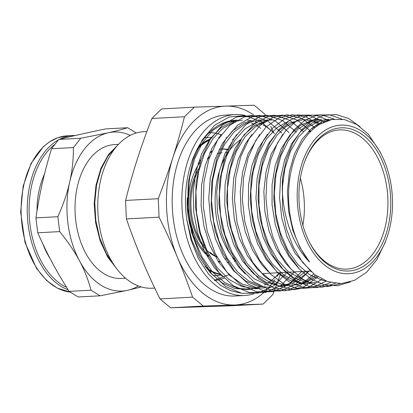 <?xml version="1.0" encoding="UTF-8"?>
<svg xmlns="http://www.w3.org/2000/svg" width="413" height="413" viewBox="0 0 413 413"><rect width="100%" height="100%" fill="white"/><g stroke="black" fill="none" stroke-linecap="round" stroke-linejoin="round"><path stroke-width="0.62" d="M138.34 285.966A79.637 50.918 -93.1 0 1 127.658 290.313A79.637 50.918 -93.1 0 1 79.425 260.691A79.637 50.918 -93.1 0 1 69.72 181.926A79.637 50.918 -93.1 0 1 108.252 132.785A79.637 50.918 -93.1 0 1 130.286 135.381M118.443 144.405L114.375 144.622A67.02 42.854 86.9 0 0 75.166 213.836A67.02 42.854 86.9 0 0 121.536 278.47L125.604 278.254M115.088 266.535L106.327 253.639L99.791 238.038L95.857 220.692L94.763 202.7L96.549 185.184L101.087 169.247L108.082 155.871L117.065 145.918M117.468 269.735L107.654 256.994L100.199 240.975L95.615 222.803L94.179 203.754L96.002 185.169L100.896 168.349L108.526 154.493L118.309 144.55M127.627 127.725C122.155 129.424 115.697 131.112 108.252 132.785L80.721 138.278L58.816 139.449C72.502 136.037 88.134 132.516 105.718 128.897L127.627 127.725L136.244 132.991M80.721 138.278L73.437 147.57C73.447 159.526 72.208 170.977 69.72 181.926C67.273 192.871 63.318 204.466 57.856 216.717L35.946 217.888C39.715 192.623 43.866 174.214 51.527 148.742A385.67 175.066 151.9 0 1 58.816 139.449M51.527 148.742L73.437 147.57M57.856 216.717L59.689 231.61C67.908 241.719 74.49 251.414 79.425 260.691C84.402 269.963 88.263 279.802 91.01 290.205L69.1 291.377C55.662 269.983 47.325 254.382 37.779 232.782A385.67 294.805 77.3 0 1 35.946 217.888M37.779 232.782L59.689 231.61M91.01 290.205L100.132 295.806L127.658 290.313L141.267 286.942M100.132 295.806L78.222 296.978A385.67 119.744 12.7 0 1 69.1 291.377M44.475 174.152A64.604 41.31 86.9 0 0 37.025 210.831M42.916 244.088A64.604 41.31 86.9 0 0 49.932 258.254M385.128 242.483L376.837 259.751L366.553 272.27L354.406 280.391L341.215 283.586L327.679 281.609L314.706 274.619L302.512 262.27L293.385 247.33L286.369 228.668L282.409 208.162L282.626 177.322C280.262 208.58 290.793 243.396 309.58 262.018A80.504 51.475 -93.1 0 1 288.909 186.599A80.504 51.475 -93.1 0 1 319.755 124.313L331.861 119.481L344.483 119.553L356.935 124.602L368.37 134.271L380.182 152.056L382.144 156.042A74.407 47.578 86.9 0 0 307.649 150.105A74.407 47.578 86.9 0 0 323.968 264.568A74.407 47.578 86.9 0 0 386.558 238.564A74.407 47.578 86.9 0 0 382.144 156.042M282.342 187.471L284.882 168.602L290.453 151.272L298.635 136.94L308.945 126.497L320.7 120.55L329.238 119.311M331.722 119.388L332.171 119.424M325.79 280.917L322.207 280.226L309.389 274.562L297.69 264.361L287.835 250.206L280.37 232.973L275.781 213.717L274.304 193.666L276.039 174.007L280.819 155.969L288.377 140.678L298.201 129.021L309.435 121.892L321.582 119.367M327.999 119.961L328.98 120.168M324.241 121.009L325.413 121.401M306.467 281.599L288.413 271.873L277.391 259.669L268.476 243.866L262.234 225.421L259.003 205.498L258.997 185.292L262.162 166.072L268.316 149.016L277.04 135.139L285.781 126.76L295.527 121.468M320.483 122.547L321.763 123.141M298.888 282.368L296.813 281.78L283.984 275.166L272.435 264.057L262.854 249.07L255.807 231.187L251.729 211.471L250.815 191.131L253.148 171.452L258.538 153.595L266.659 138.701L276.953 127.679L287.82 121.561M316.756 124.602L318.056 125.376M313.064 127.204L314.324 128.144M316.781 276.111L314.809 277.588L305.692 282.513L296.059 284.825M309.414 130.415L310.576 131.468M275.894 284.593L271.377 283.148L258.579 275.585L247.196 263.571L237.94 247.81L231.316 229.261L227.759 209.066L227.439 188.524L230.392 168.84L236.375 151.241L245.038 136.827L255.812 126.445L264.733 121.794M308.49 271.14L306.095 273.659L294.087 282.409L280.83 286.328M268.176 285.311L254.238 278.842L242.348 267.908L232.405 253.035L225.002 235.059L220.557 215.142L219.355 194.487L221.42 174.343L226.639 155.99L234.646 140.534L244.961 128.944L256.896 121.907L268.032 119.878M260.546 286.07L248.672 280.943L237.676 272.022L227.109 258.073L218.911 240.774L213.614 221.172L211.492 200.511L212.695 180.022L217.083 160.987L224.414 144.586L234.186 131.788L245.797 123.446L258.523 120.002L260.381 119.935M255.342 288.816L257.986 288.558L255.58 288.718L241.884 286.529L228.781 279.317L217.073 267.479L207.424 251.765L200.455 233.133L196.536 212.736L195.927 191.808L198.612 171.679L204.445 153.559L213.015 138.551L222.808 128.386L233.934 122.103M247.511 120.152L251.362 120.622M255.332 121.572L256.772 122.036M259.245 122.986L261.666 124.112M263.169 124.907L266.287 126.812M267.128 127.385L270.758 130.178M271.124 130.487L274.284 133.409M279.493 272.688L278.827 273.463M278.615 273.7L275.203 277.226M274.614 277.779L271.537 280.406M270.463 281.232L267.867 283.034M266.091 284.123L264.144 285.192M261.352 286.488L250.371 289.296L237.934 288.393L224.538 282.477L212.318 271.811L202.009 256.984L194.224 238.993L189.438 218.869L187.9 197.884L189.712 177.342L194.73 158.453L202.649 142.433L212.927 130.26L224.703 122.785L237.429 120.147M260.82 128.391A84.944 54.315 86.9 0 0 259.462 127.436M258.595 126.863A84.944 54.315 86.9 0 0 255.456 125M253.933 124.21A84.944 54.315 86.9 0 0 251.471 123.095M249.029 122.165A84.944 54.315 86.9 0 0 247.511 121.68M237.016 120.157L236.881 120.157A84.944 54.315 86.9 0 0 186.81 219.731L191.715 239.803L199.567 257.717L209.943 272.394L222.194 282.962L234.775 288.511L247.717 289.57L250.371 289.301M242.421 120.106L231.466 122.067L221.136 127.627L210.362 138.556L201.761 153.533L195.922 171.658L193.196 191.766L193.795 212.669L197.657 233.077L204.595 251.713L214.192 267.495L222.199 276.271M221.275 134.555L212.008 148.267L205.292 165.365L201.58 184.89L201.1 205.612L203.939 226.226L209.907 245.498L218.694 262.219L229.736 275.388L242.405 284.17L255.936 288.078L264.459 287.923M251.29 120.668L244.253 122.94L232.519 130.875L222.535 143.27L214.966 159.382L210.263 178.204L208.761 198.607L210.537 219.298L215.534 239.039L223.433 256.633L233.779 270.949L245.972 281.186L258.13 286.374L270.587 287.329M236.546 134.633L224.899 153.708L219.282 171.72L216.737 191.663L217.481 212.303L221.456 232.431L228.461 250.758L238.048 266.163L245.203 273.948M278.207 286.57L289.472 283.623L305.997 271.274M273.055 119.822L267.655 120.317L255.275 125.108L244.186 134.648L235.111 148.386L228.58 165.479L225.059 184.879L224.749 205.349L227.713 225.679L233.753 244.62L242.545 260.985L253.561 273.819L266.137 282.275L279.529 285.894L287.365 285.682M252.007 134.478L245.534 143.456L238.187 159.526L233.686 178.22L232.364 198.395L234.274 218.844L239.359 238.27L247.294 255.518L257.635 269.498L269.735 279.384L281.454 284.216L293.457 285.089L296.333 284.691L306.265 281.382L315.553 275.249M313.069 129.217L311.82 128.221M259.7 134.447L248.053 153.873L242.643 171.782L240.289 191.544L241.187 211.962L245.26 231.76L252.312 249.731L261.899 264.805L268.233 271.656M316.792 126.249L315.506 125.413M267.541 134.235L258.182 148.582L251.878 165.577L248.559 184.797L248.404 205.06L251.481 225.085L257.593 243.722L266.416 259.756L277.376 272.229L289.864 280.36L303.106 283.7L310.277 283.437M320.519 123.848L314.489 121.252L303.689 119.548L289.394 122.976L278.083 131.164L268.548 143.631L261.424 159.635L257.123 178.215L255.967 198.209L258.017 218.363L263.189 237.475L271.15 254.377L281.454 268.001L293.488 277.567L304.779 282.069L316.322 282.848M324.169 121.938L322.951 121.479M282.874 134.246L271.217 154.023L266.018 171.829L263.845 191.4L264.888 211.549L269.059 231.063L276.158 248.703L285.744 263.427L291.227 269.317M327.788 120.534L326.719 120.266M319.006 119.398L312.564 120.116L300.576 125.253L289.921 134.974L281.294 148.726L275.192 165.659L272.059 184.719L272.064 204.745L275.264 224.512L281.434 242.792L289.26 257.036L298.836 268.491M331.211 119.61L330.503 119.527M326.668 119.336L311.991 123.002L300.891 131.303L291.578 143.801L284.665 159.774L280.572 178.189L279.586 197.956L281.759 217.852L287.004 236.634L295.001 253.215L311.366 271.878M332.883 119.3L322.073 121.835L312.001 128.066L302.11 139.269L294.402 154.157L289.405 171.829L287.412 191.234L288.594 211.157L292.863 230.34L300.008 247.645L309.58 262.018M228.864 274.728L214.383 280.298M221.11 134.777A73.901 47.252 86.9 0 0 214.961 133.105M214.745 133.069A73.901 47.252 86.9 0 0 209.179 132.676M214.492 280.396L217.537 280.071M218.007 279.993L224.171 278.3M282.626 177.316L286.472 159.031L292.951 142.908L301.686 129.801L312.228 120.431L323.983 115.258L336.316 114.613L348.557 118.474L360.038 126.688M350.394 281.924L337.493 285.744L324.226 284.836L311.314 279.183L299.446 269.162L289.286 255.28L281.361 238.342L276.127 219.272L273.829 199.138L274.604 179.072L278.377 160.167L284.929 143.497L293.886 129.981L304.722 120.379L316.833 115.227L329.517 114.804L342.057 119.151M340.725 283.607L327.824 286.658L314.665 285.032L301.955 278.821L290.365 268.347L280.504 254.196L272.91 237.119L267.96 218.064L265.936 198.054L266.896 178.179L270.809 159.526L277.422 143.099L286.385 129.816L297.169 120.364L309.192 115.299L321.779 114.866L334.225 119.114M335.258 283.359L322.15 287.241L308.671 286.235L295.558 280.412L283.55 270.092L273.298 255.853L265.373 238.518L260.211 219.045L258.073 198.565L259.09 178.209L263.158 159.15L270.066 142.459L279.374 129.078L290.566 119.785L302.972 115.077L315.888 115.268L328.562 120.291M330.637 282.487L317.298 287.567L303.395 287.51L289.75 282.285L277.154 272.229L266.354 257.929L257.97 240.242L252.493 220.232L250.226 199.087L251.295 178.091L255.616 158.478L262.916 141.447L272.74 127.999L284.474 118.959L297.417 114.855L310.757 115.939L323.694 122.16M326.285 281.108L312.729 287.624L298.392 288.656L284.154 284.175L270.918 274.433L259.488 260.082L250.598 242.008L244.77 221.378L242.379 199.5L243.531 177.76L248.167 157.57L255.941 140.177L266.37 126.734L278.744 118.056L292.275 114.747L306.074 116.962L319.244 124.623M322.073 279.25L308.361 287.324L293.591 289.637L278.749 285.997L264.816 276.684L252.725 262.296L243.257 243.84L237.062 222.545L234.512 199.877L235.792 177.363L240.758 156.532L249.085 138.82L260.159 125.402L273.23 117.225L287.376 114.819L301.624 118.366L314.974 127.622M317.907 276.86L304.107 286.684L288.93 290.38L273.463 287.737L258.806 278.883L245.993 264.521L235.937 245.647L229.339 223.66L226.66 200.129L228.069 176.795L233.443 155.324L242.369 137.302L254.176 124.014L267.985 116.456L282.766 115.144L297.427 120.224L310.881 131.272M313.782 273.907L300.205 285.46L284.934 290.829L269.09 289.559L253.84 281.8L240.314 268.078L229.499 249.478L222.194 227.362L218.916 203.418L219.886 179.438L225.023 157.25L233.897 138.494L245.838 124.628L259.896 116.652L275.006 115.222L289.998 120.4L303.72 131.835M309.048 271.109L295.744 284.206L280.448 291.01L264.32 291.041L248.59 284.237L234.45 271.186L222.979 252.854L215.034 230.691L211.203 206.407L211.781 181.901L216.665 159.051L225.483 139.671L237.501 125.232L251.775 116.889L267.159 115.268L282.451 120.519L296.41 132.227M301.769 271.501L288.419 284.748L273.06 291.712L256.84 291.8L241.006 285.042L226.768 271.95L215.214 253.541L207.202 231.259L203.356 206.836L203.929 182.174L208.87 159.211L217.749 139.728L229.871 125.253L244.238 116.92L259.731 115.372L275.089 120.756L289.115 132.614M294.454 271.893L281.083 285.321L265.647 292.394L249.344 292.569L233.407 285.837L219.081 272.704L207.434 254.222L199.381 231.817L195.499 207.259L196.087 182.458L201.064 159.372L210.016 139.795L222.225 125.284L236.695 116.946L252.276 115.485L267.722 120.963L281.79 133.007M287.159 272.281L273.747 285.879L258.244 293.08L241.848 293.349L225.823 286.622L211.389 273.478L199.67 254.893L191.549 232.38L187.647 207.672L188.245 182.737L193.258 159.516L202.293 139.862L214.584 125.294L229.158 116.993L244.837 115.578L260.36 121.2L274.48 133.399M279.854 272.673L276.994 276.374M240.5 293.06L230.289 290.561L220.449 285.244L208.426 273.938L198.379 258.497L191.085 240.113L186.81 219.731M265.239 115.093L264.748 114.102A576.496 226.634 -162.2 0 0 254.103 105.207L194.28 107.173L161.669 108.918A576.496 216.577 157.2 0 0 151.855 118.49L184.461 116.745C180.894 131.04 177.022 144.674 172.861 157.642C168.716 170.61 163.827 184.296 158.205 198.705L125.593 200.444C129.166 186.149 133.032 172.52 137.193 159.552C141.344 146.584 146.228 132.893 151.855 118.49M273.416 132.181L272.177 129.522M271.888 128.908L270.706 126.404M263.066 304.082L230.459 305.826L170.636 307.793L203.242 306.054L263.066 304.082A576.496 216.577 -22.8 0 0 272.885 294.51L281.062 272.606M141.68 258.987C136.362 246.334 131.277 232.973 126.424 218.911L159.036 217.171C165.938 231.12 172.04 244.424 177.342 257.082C182.66 269.735 187.745 283.096 192.597 297.154L159.986 298.898C153.084 284.949 146.982 271.646 141.68 258.987M170.636 307.793A576.496 226.634 17.8 0 1 159.986 298.898M192.597 297.154A576.496 226.634 17.8 0 1 203.242 306.054M126.424 218.911A576.496 443.211 88.1 0 1 125.593 200.444M158.205 198.705A576.496 443.211 88.1 0 1 159.036 217.171M194.28 107.173A576.496 216.577 157.2 0 1 184.461 116.745M274.991 279.709A99.543 63.648 -93.1 0 1 234.682 304.985A99.543 63.648 -93.1 0 1 177.342 257.082A99.543 63.648 -93.1 0 1 172.861 157.642A99.543 63.648 -93.1 0 1 225.72 106.11A99.543 63.648 -93.1 0 1 253.902 115.139M214.729 280.613A78.372 50.112 86.9 0 0 215.524 280.117M244.713 115.315A90.586 57.918 86.9 0 0 235.043 114.571L225.364 115.093A90.586 57.918 86.9 0 0 173.15 184.544A90.586 57.918 86.9 0 0 204.786 284.867A90.586 57.918 86.9 0 0 235.038 296.002L244.718 295.486A90.586 57.918 86.9 0 0 253.845 293.844M308.645 240.65A69.678 44.552 86.9 0 0 323.761 260.515A69.678 44.552 86.9 0 0 347.034 269.08A69.678 44.552 86.9 0 0 387.807 197.12A69.678 44.552 86.9 0 0 339.594 129.914A69.678 44.552 86.9 0 0 304.453 162.273M251.181 271.553A69.678 44.552 86.9 0 0 251.527 271.682M302.884 225.255A69.678 44.552 86.9 0 0 300.365 178.199M241.027 139.403A69.678 44.552 86.9 0 0 215.261 194.822A69.678 44.552 86.9 0 0 234.63 259.519M324.732 262.172A71.671 45.828 86.9 0 0 385.773 234.992A71.671 45.828 86.9 0 0 366.372 137.896A71.671 45.828 86.9 0 0 304.66 161.705A71.671 45.828 86.9 0 0 308.914 241.197A71.671 45.828 86.9 0 0 324.732 262.172M208.937 255.657A56.906 36.385 -93.1 0 1 200.186 162.185M209.727 153.027A56.906 36.385 -93.1 0 1 211.533 151.969M219.195 149.305A56.906 36.385 -93.1 0 1 220.49 149.119M221.864 149.005A56.906 36.385 -93.1 0 1 228.053 149.496M235.503 260.98A56.906 36.385 -93.1 0 1 234.548 261.336M228.348 262.627A56.906 36.385 -93.1 0 1 227.94 262.653A56.906 36.385 -93.1 0 1 227.227 262.683L227.94 262.653M219.52 261.584A56.906 36.385 -93.1 0 1 217.925 261.031M187.337 197.662A56.906 36.385 86.9 0 0 207.662 255.724A56.906 36.385 86.9 0 0 208.529 256.427M218.343 261.682A56.906 36.385 86.9 0 0 219.819 262.085M227.305 262.678A56.906 36.385 86.9 0 0 228.317 262.575M234.326 261.011A56.906 36.385 86.9 0 0 235.276 260.608M227.904 149.831A56.906 36.385 86.9 0 0 221.229 149.047M220.511 149.078A56.906 36.385 86.9 0 0 219.257 149.181M211.828 151.261A56.906 36.385 86.9 0 0 210.145 152.098M200.966 159.671A56.906 36.385 86.9 0 0 198.126 163.352M205.87 267.433A68.852 44.026 86.9 0 0 220.305 274.155M241.419 270.138A68.852 44.026 86.9 0 0 241.755 269.932M233.226 139.573A68.852 44.026 86.9 0 0 232.803 139.398M226.799 137.612A68.852 44.026 86.9 0 0 226.479 137.55M219.401 137.178A68.852 44.026 86.9 0 0 219.066 137.209M210.274 139.387A68.852 44.026 86.9 0 0 197.579 148.448M146.899 131.515L143.781 131.68A78.372 50.112 86.9 0 0 98.604 191.771A78.372 50.112 86.9 0 0 125.975 278.569A78.372 50.112 86.9 0 0 152.149 288.207L154.73 288.067M210.005 252.317A53.091 33.949 86.9 0 0 216.768 256.649M224.713 258.796A53.091 33.949 86.9 0 0 226.112 258.868M222.07 152.815A53.091 33.949 86.9 0 0 217.197 153.636M209.468 157.43A53.091 33.949 86.9 0 0 207.285 159.155M197.796 171.741A53.091 33.949 86.9 0 0 203.785 245.74M235.043 114.571A90.586 57.918 86.9 0 0 182.83 184.028A90.586 57.918 86.9 0 0 214.466 284.35A90.586 57.918 86.9 0 0 244.718 295.486M209.659 156.883A52.761 33.732 86.9 0 0 207.589 158.324M198.416 168.891A52.761 33.732 86.9 0 0 191.555 220.072A52.761 33.732 86.9 0 0 216.949 257M70.241 292.094A78.31 50.071 -93.1 0 1 21.135 212.643A78.31 50.071 -93.1 0 1 67.102 135.846L73.215 135.521A78.31 50.071 86.9 0 0 59.725 139.222M58.445 139.904A78.31 50.071 86.9 0 0 27.48 217.728A78.31 50.071 86.9 0 0 68.109 289.797M66.56 287.324A76.983 49.224 -93.1 0 1 29.488 219.577A76.983 49.224 -93.1 0 1 54.981 144.266M219.432 136.94A69.085 44.17 86.9 0 0 219.267 136.951L219.571 136.935M210.625 138.825A69.085 44.17 86.9 0 0 198.565 146.677M207.001 268.894A69.085 44.17 86.9 0 0 220.666 274.573M241.502 269.617A68.419 43.747 -93.1 0 1 241.146 269.834M219.855 273.633A68.419 43.747 -93.1 0 1 219.391 273.53M207.233 267.965A68.419 43.747 -93.1 0 1 205.044 266.308M196.903 149.723A68.419 43.747 -93.1 0 1 209.887 140.002M218.699 137.674A68.419 43.747 -93.1 0 1 219.096 137.637M226.185 137.932A68.419 43.747 -93.1 0 1 226.546 137.994M232.56 139.739A68.419 43.747 -93.1 0 1 233.015 139.919M73.215 135.521L75.419 135.479M70.262 292.105L57.231 288.104L46.555 280.453L36.499 268.321L25.028 242.477L20.65 212.267L23.107 186.273L31.078 163.465L43.37 146.718L49.348 141.948L57.996 137.637L67.102 135.846M386.558 238.564L384.797 243.386M263.473 273.545L310.437 271.036M308.253 131.592L310.695 131.463M232.772 258.574L233.773 258.523M225.359 152.64L226.763 152.562M213.056 275.647L221.229 275.208M204.636 137.73L211.595 137.359M226.561 137.446L226.871 137.508M232.824 139.367L233.242 139.542M241.435 270.154L241.765 269.942"/></g></svg>
